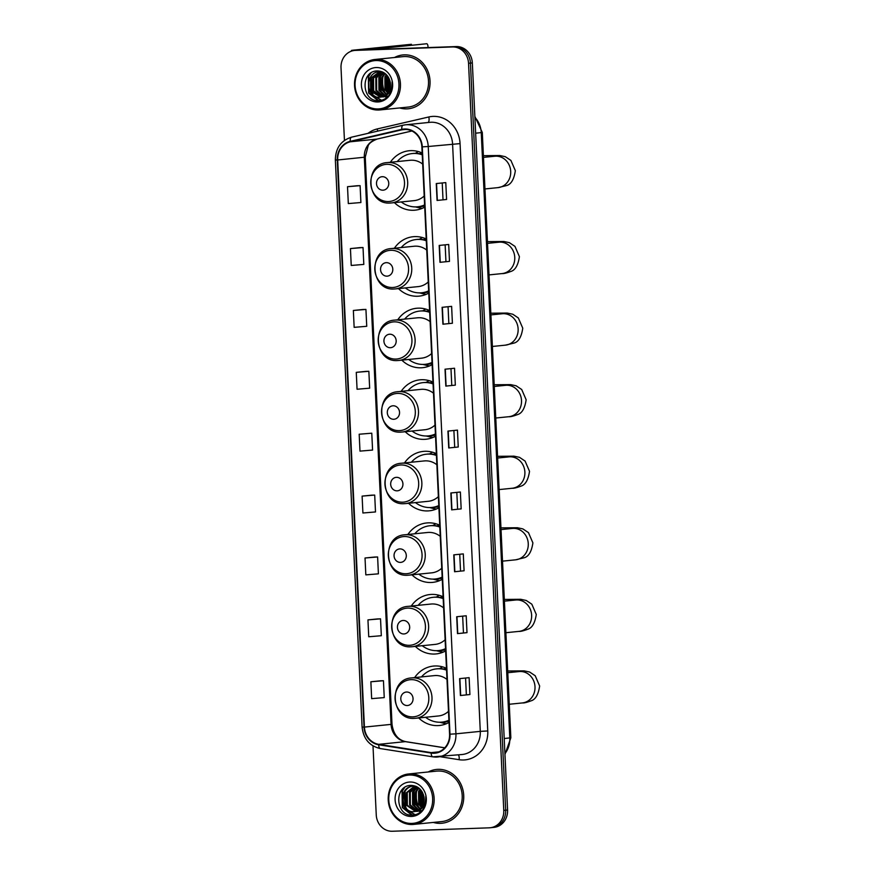 <?xml version="1.0" encoding="UTF-8"?>
<svg xmlns="http://www.w3.org/2000/svg" width="875" height="875" viewBox="0 0 875 875"><rect width="100%" height="100%" fill="white"/><g stroke="black" fill="none" stroke-linecap="round" stroke-linejoin="round"><path stroke-width="1.31" d="M446.469 668.314A29.859 27.037 -95.8 0 0 435.006 665.973A29.859 27.037 -95.8 0 0 433.409 666.083A29.859 27.037 -95.8 0 0 414.63 677.611M418.709 717.959A29.859 27.037 -95.8 0 0 437.817 725.605A29.859 27.037 -95.8 0 0 439.414 725.495A29.859 27.037 -95.8 0 0 449.017 722.455M442.619 666.892A29.859 27.037 -95.8 0 0 439.677 668.664M443.089 596.75A29.859 27.037 -95.8 0 0 431.627 594.409A29.859 27.037 -95.8 0 0 430.03 594.519A29.859 27.037 -95.8 0 0 411.25 606.047M415.341 646.406A29.859 27.037 -95.8 0 0 434.438 654.041A29.859 27.037 -95.8 0 0 436.045 653.931A29.859 27.037 -95.8 0 0 445.637 650.902M439.239 595.328A29.859 27.037 -95.8 0 0 436.297 597.1M439.709 525.197A29.859 27.037 -95.8 0 0 428.258 522.845A29.859 27.037 -95.8 0 0 426.65 522.955A29.859 27.037 -95.8 0 0 407.87 534.483M411.961 574.842A29.859 27.037 -95.8 0 0 431.069 582.487A29.859 27.037 -95.8 0 0 432.666 582.378A29.859 27.037 -95.8 0 0 442.269 579.337M435.87 523.764A29.859 27.037 -95.8 0 0 432.928 525.547M436.341 453.633A29.859 27.037 -95.8 0 0 424.878 451.292A29.859 27.037 -95.8 0 0 423.281 451.402A29.859 27.037 -95.8 0 0 404.502 462.93M408.581 503.278A29.859 27.037 -95.8 0 0 427.689 510.923A29.859 27.037 -95.8 0 0 429.297 510.814A29.859 27.037 -95.8 0 0 438.889 507.773M432.491 452.211A29.859 27.037 -95.8 0 0 429.548 453.983M432.961 382.069A29.859 27.037 -95.8 0 0 421.509 379.728A29.859 27.037 -95.8 0 0 419.902 379.837A29.859 27.037 -95.8 0 0 401.122 391.366M405.213 431.725A29.859 27.037 -95.8 0 0 424.32 439.359A29.859 27.037 -95.8 0 0 425.917 439.25A29.859 27.037 -95.8 0 0 435.52 436.22M429.111 380.647A29.859 27.037 -95.8 0 0 426.18 382.419M429.592 310.516A29.859 27.037 -95.8 0 0 418.13 308.164A29.859 27.037 -95.8 0 0 416.533 308.273A29.859 27.037 -95.8 0 0 397.753 319.802M401.833 360.161A29.859 27.037 -95.8 0 0 420.941 367.795A29.859 27.037 -95.8 0 0 422.548 367.697A29.859 27.037 -95.8 0 0 432.141 364.656M425.742 309.083A29.859 27.037 -95.8 0 0 422.8 310.866M426.213 238.952A29.859 27.037 -95.8 0 0 414.761 236.611A29.859 27.037 -95.8 0 0 413.153 236.72A29.859 27.037 -95.8 0 0 394.373 248.238M398.464 288.597A29.859 27.037 -95.8 0 0 417.572 296.242A29.859 27.037 -95.8 0 0 419.169 296.133A29.859 27.037 -95.8 0 0 428.772 293.092M422.363 237.53A29.859 27.037 -95.8 0 0 419.42 239.302M422.166 152.983A29.859 27.037 -95.8 0 0 410.703 150.642A29.859 27.037 -95.8 0 0 409.106 150.752A29.859 27.037 -95.8 0 0 390.327 162.28M394.406 202.639A29.859 27.037 -95.8 0 0 413.514 210.273A29.859 27.037 -95.8 0 0 415.111 210.164A29.859 27.037 -95.8 0 0 424.714 207.134M418.316 151.561A29.859 27.037 -95.8 0 0 415.373 153.344M420.109 153.475A27.322 24.741 84.2 0 1 421.728 152.786M424.156 239.444A27.322 24.741 84.2 0 1 425.775 238.755M427.536 310.997A27.322 24.741 84.2 0 1 429.155 310.319M430.905 382.561A27.322 24.741 84.2 0 1 432.534 381.872M434.284 454.125A27.322 24.741 84.2 0 1 435.903 453.436M437.653 525.678A27.322 24.741 84.2 0 1 439.283 525M441.033 597.242A27.322 24.741 84.2 0 1 442.652 596.553M444.412 668.806A27.322 24.741 84.2 0 1 446.031 668.117M421.269 790.519A22.531 20.409 -95.8 0 0 420.897 792.717A22.531 20.409 -95.8 0 1 421.269 790.519M423.314 806.739A22.531 20.409 -95.8 0 0 423.795 807.658A22.531 20.409 -95.8 0 1 423.314 806.739M422.745 792.98A22.531 20.409 -95.8 0 0 423.708 802.812A22.531 20.409 -95.8 0 1 422.745 792.98M424.408 804.781A22.531 20.409 -95.8 0 0 424.889 805.864A22.531 20.409 -95.8 0 1 424.408 804.781M387.57 76.037A22.531 20.409 -95.8 0 0 387.198 78.236A22.531 20.409 -95.8 0 1 387.57 76.037M389.616 92.258A22.531 20.409 -95.8 0 0 390.108 93.188A22.531 20.409 -95.8 0 1 389.616 92.258M389.058 78.498A22.531 20.409 -95.8 0 0 390.02 88.331A22.531 20.409 -95.8 0 1 389.058 78.498M390.72 90.3A22.531 20.409 -95.8 0 0 391.191 91.383A22.531 20.409 -95.8 0 1 390.72 90.3M491.17 827.63A16.898 15.302 -95.8 0 0 492.067 827.564L493.97 827.378A16.898 15.302 -95.8 0 0 507.577 810.02L472.336 62.913A16.898 15.302 -95.8 0 0 456.247 46.572L359.33 49.995A16.898 15.302 -95.8 0 0 358.422 50.061L356.519 50.258A16.898 15.302 -95.8 0 1 357.427 50.192A16.898 15.302 -95.8 0 0 356.519 50.258L354.616 50.444A16.898 15.302 -95.8 0 0 341.02 67.802L344.444 140.405M373.002 745.894L376.25 814.909A16.898 15.302 -95.8 0 0 392.35 831.25L489.267 827.827A16.898 15.302 -95.8 0 0 490.175 827.761A16.898 15.302 -95.8 0 0 503.77 810.403L468.541 63.295A16.898 15.302 -95.8 0 0 452.441 46.955L357.427 50.192L454.344 46.769A16.898 15.302 -95.8 0 1 470.444 63.098A16.898 15.302 -95.8 0 0 454.344 46.769L456.247 46.572M503.77 810.403L505.673 810.206L470.444 63.098L505.673 810.206A16.898 15.302 -95.8 0 1 492.067 827.564A16.898 15.302 -95.8 0 0 505.673 810.206L507.577 810.02M404.272 54.862A27.037 24.489 -95.8 0 0 402.828 54.961A27.037 24.489 -95.8 0 0 394.516 57.498A27.037 24.489 -95.8 0 1 402.828 54.961A27.037 24.489 -95.8 0 1 404.272 54.862A27.037 24.489 -95.8 0 1 429.986 80.194A27.037 24.489 -95.8 0 1 408.275 108.773A27.037 24.489 -95.8 0 0 429.986 80.194A27.037 24.489 -95.8 0 0 404.272 54.862M399.623 107.942A27.037 24.489 -95.8 0 0 406.82 108.872A27.037 24.489 -95.8 0 0 408.275 108.773A27.037 24.489 -95.8 0 1 406.82 108.872A27.037 24.489 -95.8 0 1 399.623 107.942M437.97 769.344A27.037 24.489 -95.8 0 0 436.516 769.442A27.037 24.489 -95.8 0 0 428.214 771.98A27.037 24.489 -95.8 0 1 436.516 769.442A27.037 24.489 -95.8 0 1 437.97 769.344A27.037 24.489 -95.8 0 1 463.673 794.675A27.037 24.489 -95.8 0 1 441.962 823.244A27.037 24.489 -95.8 0 0 463.673 794.675A27.037 24.489 -95.8 0 0 437.97 769.344M433.322 822.423A27.037 24.489 -95.8 0 0 440.519 823.342A27.037 24.489 -95.8 0 0 441.962 823.244L441.962 823.244A27.037 24.489 -95.8 0 1 440.519 823.342A27.037 24.489 -95.8 0 1 433.322 822.423M404.698 129.445A18.025 16.33 84.2 0 1 421.87 146.869L449.575 734.212A18.025 16.33 84.2 0 1 435.061 752.73A18.025 16.33 84.2 0 1 431.255 752.62L378.744 744.341A18.025 16.33 84.2 0 1 364.427 727.092L337.684 159.983A18.025 16.33 84.2 0 1 350.328 141.783L401.877 129.817A18.025 16.33 84.2 0 1 403.736 129.511A18.025 16.33 84.2 0 1 404.698 129.445M404.677 128.997A18.484 16.734 -95.8 0 0 401.789 129.38L350.241 141.345A18.484 16.734 -95.8 0 0 337.269 160.005L364.011 727.103A18.484 16.734 -95.8 0 0 378.7 744.789L431.2 753.058A18.484 16.734 -95.8 0 0 449.98 734.191L422.286 146.858A18.484 16.734 -95.8 0 0 404.677 128.997M424.659 806.433A22.531 20.409 84.2 0 1 424.145 805.328M423.478 803.6A22.531 20.409 84.2 0 1 422.363 792.225M390.961 91.952A22.531 20.409 84.2 0 1 390.447 90.847M389.78 89.119A22.531 20.409 84.2 0 1 388.675 77.744M469.919 694.542L460.414 695.505L469.919 694.542L469.12 677.666L459.616 678.628L460.414 695.505M466.998 632.658L457.494 633.62L466.998 632.658L466.211 615.781L456.695 616.744L457.494 633.62M464.089 570.773L454.573 571.736L464.089 570.773L463.291 553.897L453.775 554.859L454.573 571.736M461.169 508.889L451.653 509.852L461.169 508.889L460.37 492.012L450.855 492.975L451.653 509.852M446.578 199.478L437.062 200.441L446.578 199.478L445.78 182.602L436.264 183.564L437.062 200.441M449.487 261.363L439.983 262.325L449.487 261.363L448.7 244.475L439.184 245.438L439.983 262.325M452.408 323.247L442.903 324.209L452.408 323.247L451.62 306.359L442.105 307.322L442.903 324.209M455.328 385.131L445.823 386.094L455.328 385.131L454.53 368.244L445.025 369.206L445.823 386.094M458.248 447.005L448.733 447.967L458.248 447.005L457.45 430.128L447.945 431.091L448.733 447.967M452.441 46.955L355.523 50.389A16.898 15.302 -95.8 0 0 354.616 50.444M374.533 557.047L365.028 557.998L365.827 574.875L378.405 573.836L377.617 556.959L374.445 557.047M377.453 618.931L367.948 619.883L368.736 636.759L381.325 635.72L380.527 618.844L377.366 618.931M380.373 680.816L370.869 681.767L371.656 698.644L384.245 697.605L383.447 680.728L380.275 680.816M365.783 371.394L356.267 372.345L357.066 389.233L369.655 388.183L368.856 371.306L365.684 371.394M362.863 309.509L353.358 310.472L354.145 327.348L366.734 326.298L365.936 309.422L362.775 309.509M359.942 247.625L350.438 248.588L351.236 265.464L363.814 264.414L363.027 247.537L359.855 247.625M357.033 185.741L347.517 186.703L348.316 203.58L360.894 202.53L360.106 185.653L356.934 185.741M371.623 495.163L362.108 496.114L362.906 513.002L375.495 511.952L374.697 495.075L371.525 495.163M359.188 434.23L359.986 451.117L372.575 450.067L371.777 433.191L359.188 434.23L371.777 433.191M454.683 447.136L453.895 430.489M451.763 385.252L450.975 368.605M448.842 323.367L448.066 306.72M445.933 261.483L445.145 244.836M443.013 199.598L442.225 182.952M457.603 509.02L456.816 492.373M460.523 570.905L459.736 554.258M463.444 632.789L462.656 616.142M466.353 694.673L465.577 678.027M356.267 372.345L368.856 371.306M353.358 310.472L365.936 309.422M350.438 248.588L363.027 247.537M347.517 186.703L360.106 185.653M362.108 496.114L374.697 495.075M365.028 557.998L377.617 556.959M367.948 619.883L380.527 618.844M370.869 681.767L383.447 680.728M353.434 50.619A22.531 0.569 177.3 0 1 351.455 50.477A22.531 0.569 177.3 0 1 353.566 50.138L411.348 44.297A2.822 1.192 -92 0 1 411.381 44.286A2.822 1.192 -92 0 1 411.414 44.286M428.017 47.567L427.973 46.441A2.822 1.192 88 0 0 426.683 43.75A2.822 1.192 88 0 0 426.65 43.75L368.342 49.678M378.153 108.938A24.227 21.941 -95.8 0 0 398.945 83.978A24.227 21.941 -95.8 0 0 375.878 60.561A24.227 21.941 -95.8 0 0 355.086 85.531A24.227 21.941 -95.8 0 0 378.153 108.938M378.689 110.02A25.353 22.958 -95.8 0 0 380.045 109.922A25.353 22.958 -95.8 0 0 400.4 83.136A25.353 22.958 -95.8 0 0 376.294 59.391A25.353 22.958 -95.8 0 0 374.938 59.478A25.353 22.958 -95.8 0 0 354.583 86.264A25.353 22.958 -95.8 0 0 378.689 110.02M380.045 109.922L408.1 107.089A25.353 22.958 -95.8 0 0 428.455 80.303A25.353 22.958 -95.8 0 0 404.359 56.547A25.353 22.958 -95.8 0 0 402.992 56.645L374.938 59.478M391.628 90.092L391.136 89.294M390.239 87.347L389.659 80.03M390.458 85.378L390.184 81.987M389.014 90.967L387.997 89.37L387.931 76.541M389.342 90.289L388.347 77.175M387.647 93.078L384.978 89.677L384.88 76.912L386.345 74.627M386.433 75.458L387.122 91.197L387.997 92.63L385.733 89.6L385.634 76.836L386.728 75.031M386.236 94.566L381.948 89.983L381.861 77.219L384.858 73.347M386.586 94.237L382.703 89.906L382.616 77.142L385.219 73.62M387.844 96.337L386.684 96.195M386.302 96.119L385.47 95.9M384.781 95.648L378.93 90.289L378.842 77.525L383.469 72.45M388.216 96.228L387.056 96.042M386.662 95.944L385.864 95.703M385.142 95.408L379.684 90.213L379.597 77.448L383.808 72.647M388.248 96.217L385.208 96.655M384.825 96.633L383.72 96.512M383.294 96.425L375.911 90.595L375.812 77.831L382.244 71.859M386.728 96.556L385.58 96.556M385.197 96.534L384.202 96.381M383.666 96.261L376.666 90.519L376.567 77.755L382.528 71.98M390.283 91.153L390.884 92.116L382.189 96.961M381.806 96.939L372.892 90.902L372.794 78.138L380.778 71.673M383.709 96.862L382.561 96.862M382.178 96.841L373.647 90.825L373.548 78.061L381.161 71.695M382.572 96.709A12.731 11.528 -95.8 0 0 389.944 81.003C387.964 74.78 383.939 71.422 377.891 70.941C359.942 70.241 361.561 101.763 378.317 100.603C383.064 100.548 386.881 98.438 389.769 94.27C392.033 90.497 392.798 86.362 392.055 81.856C392.339 90.147 389.167 95.091 382.572 96.709L379.652 97.256C365.323 98.514 364.558 71.477 379.969 71.673L382.102 71.794M379.258 71.728L379.969 71.673M380.691 97.169L370.628 91.131L370.53 78.367L379.63 71.695M388.106 96.37L387.1 96.523A25.353 22.958 -95.8 0 0 387.428 97.037M383.534 96.556L379.652 97.256M376.206 67.539A17.238 15.608 -95.8 0 0 361.408 85.302A17.238 15.608 -95.8 0 0 377.825 101.97A17.238 15.608 -95.8 0 0 392.623 84.197A17.238 15.608 -95.8 0 0 376.206 67.539M383.95 72.734A25.353 22.958 -95.8 0 0 383.316 74.944M383.009 76.409A25.353 22.958 -95.8 0 0 385.164 93.111M386.881 96.228A25.353 22.958 -95.8 0 0 387.067 96.502L386.345 96.6M378.645 100.603L369.009 93.034L368.725 76.398L371 72.964M381.467 100.253L374.205 95.823M372.903 94.161L372.028 92.728L371.339 76.989M386.63 97.716L385.131 96.666M384.289 95.944L383.272 94.905M381.959 93.242L381.084 91.809L380.395 76.07M381.456 74.003L382.78 72.1M389.561 89.742L388.598 77.623M392.066 88.167L391.748 87.194M378.077 100.603L368.627 93.078L368.353 76.442L370.158 73.555M381.194 100.319L373.264 95.189M371.558 92.608L370.278 78.903M386.662 91.088L385.372 77.383M389.375 90.191L388.358 77.197M391.934 88.845L391.584 87.894M382.944 190.192A6.759 6.125 -95.8 0 0 388.752 183.225A6.759 6.125 -95.8 0 0 382.309 176.695A6.759 6.125 -95.8 0 0 376.502 183.662A6.759 6.125 -95.8 0 0 382.944 190.192M390.272 203.022A20.278 18.364 -95.8 0 0 391.355 202.945L414.148 200.637A20.278 18.364 -95.8 0 0 424.189 196M422.691 164.117A20.278 18.364 -95.8 0 0 411.152 160.212A20.278 18.364 -95.8 0 0 410.069 160.278L387.275 162.586C363.606 163.745 366.614 205.089 390.206 203.022L391.355 202.945A20.278 18.364 -95.8 0 0 407.641 181.519A20.278 18.364 -95.8 0 0 388.358 162.509A20.278 18.364 -95.8 0 0 387.275 162.586M401.275 201.939A26.764 24.238 -95.8 0 0 416.227 206.894A26.764 24.238 -95.8 0 0 417.659 206.795A26.764 24.238 -95.8 0 0 424.605 204.914M422.253 154.831A26.764 24.238 -95.8 0 0 413.7 153.453A26.764 24.238 -95.8 0 0 412.267 153.552A26.764 24.238 -95.8 0 0 397.195 161.591M417.659 206.795L418.611 206.697A26.764 24.238 -95.8 0 0 424.627 205.22M422.231 154.405A26.764 24.238 -95.8 0 0 414.652 153.355A26.764 24.238 -95.8 0 0 413.219 153.453L412.267 153.552M421.936 152.884A26.764 24.238 -95.8 0 0 419.486 153.716M422.188 208.359A29.291 26.534 84.2 0 1 418.841 207.769L415.406 206.905M387.002 276.161A6.759 6.125 -95.8 0 0 392.798 269.194A6.759 6.125 -95.8 0 0 386.356 262.653A6.759 6.125 -95.8 0 0 380.559 269.62A6.759 6.125 -95.8 0 0 387.002 276.161M394.33 288.98A20.278 18.364 -95.8 0 0 395.412 288.914L418.206 286.606A20.278 18.364 -95.8 0 0 428.247 281.958M426.738 250.086A20.278 18.364 -95.8 0 0 415.209 246.17A20.278 18.364 -95.8 0 0 414.116 246.247L391.333 248.555C367.653 249.714 370.661 291.058 394.264 288.991L395.412 288.914A20.278 18.364 -95.8 0 0 411.698 267.477A20.278 18.364 -95.8 0 0 392.416 248.478A20.278 18.364 -95.8 0 0 391.333 248.555M405.333 287.908A26.764 24.238 -95.8 0 0 420.273 292.863A26.764 24.238 -95.8 0 0 421.706 292.764A26.764 24.238 -95.8 0 0 428.663 290.872M426.3 240.8A26.764 24.238 -95.8 0 0 417.758 239.411A26.764 24.238 -95.8 0 0 416.325 239.509A26.764 24.238 -95.8 0 0 401.242 247.548M421.706 292.764L422.658 292.666A26.764 24.238 -95.8 0 0 428.673 291.178M426.278 240.362A26.764 24.238 -95.8 0 0 418.709 239.312A26.764 24.238 -95.8 0 0 417.277 239.411L416.325 239.509M425.983 238.842A26.764 24.238 -95.8 0 0 423.544 239.673M426.234 294.328A29.291 26.534 84.2 0 1 422.898 293.727L419.464 292.873M390.37 347.714A6.759 6.125 -95.8 0 0 396.178 340.747A6.759 6.125 -95.8 0 0 389.736 334.217A6.759 6.125 -95.8 0 0 383.928 341.184A6.759 6.125 -95.8 0 0 390.37 347.714M397.698 360.544A20.278 18.364 -95.8 0 0 398.792 360.467L421.575 358.159A20.278 18.364 -95.8 0 0 431.616 353.522M430.117 321.639A20.278 18.364 -95.8 0 0 418.578 317.734A20.278 18.364 -95.8 0 0 417.495 317.8L394.702 320.108C371.033 321.267 374.041 362.622 397.633 360.544L398.792 360.467A20.278 18.364 -95.8 0 0 415.067 339.041A20.278 18.364 -95.8 0 0 395.795 320.042A20.278 18.364 -95.8 0 0 394.702 320.108M408.702 359.461A26.764 24.238 -95.8 0 0 423.653 364.416A26.764 24.238 -95.8 0 0 425.086 364.317A26.764 24.238 -95.8 0 0 432.042 362.436M429.68 312.353A26.764 24.238 -95.8 0 0 421.127 310.975A26.764 24.238 -95.8 0 0 419.694 311.073A26.764 24.238 -95.8 0 0 404.622 319.113M425.086 364.317L426.037 364.219A26.764 24.238 -95.8 0 0 432.053 362.742M429.658 311.927A26.764 24.238 -95.8 0 0 422.078 310.877A26.764 24.238 -95.8 0 0 420.645 310.975L419.694 311.073M429.363 310.406A26.764 24.238 -95.8 0 0 426.923 311.238M429.614 365.892A29.291 26.534 84.2 0 1 426.278 365.291L422.833 364.427M393.75 419.278A6.759 6.125 -95.8 0 0 399.547 412.311A6.759 6.125 -95.8 0 0 393.116 405.781A6.759 6.125 -95.8 0 0 387.308 412.748A6.759 6.125 -95.8 0 0 393.75 419.278M401.078 432.108A20.278 18.364 -95.8 0 0 402.161 432.031L424.955 429.723A20.278 18.364 -95.8 0 0 434.995 425.086M433.486 393.203A20.278 18.364 -95.8 0 0 421.958 389.288A20.278 18.364 -95.8 0 0 420.875 389.364L398.081 391.672C374.402 392.831 377.409 434.175 401.012 432.108L402.161 432.031A20.278 18.364 -95.8 0 0 418.447 410.605A20.278 18.364 -95.8 0 0 399.164 391.595A20.278 18.364 -95.8 0 0 398.081 391.672M412.081 431.025A26.764 24.238 -95.8 0 0 427.022 435.98A26.764 24.238 -95.8 0 0 428.466 435.881A26.764 24.238 -95.8 0 0 435.411 433.989M433.048 383.917A26.764 24.238 -95.8 0 0 424.506 382.528A26.764 24.238 -95.8 0 0 423.073 382.627A26.764 24.238 -95.8 0 0 407.991 390.666M428.466 435.881L429.417 435.783A26.764 24.238 -95.8 0 0 435.433 434.295M433.027 383.491A26.764 24.238 -95.8 0 0 425.458 382.441A26.764 24.238 -95.8 0 0 424.025 382.539L423.073 382.627M432.742 381.97A26.764 24.238 -95.8 0 0 430.292 382.802M432.994 437.445A29.291 26.534 84.2 0 1 429.647 436.855L426.213 435.991M397.119 490.842A6.759 6.125 -95.8 0 0 402.927 483.875A6.759 6.125 -95.8 0 0 396.484 477.334A6.759 6.125 -95.8 0 0 390.688 484.302A6.759 6.125 -95.8 0 0 397.119 490.842M404.447 503.661A20.278 18.364 -95.8 0 0 405.541 503.595L428.334 501.287A20.278 18.364 -95.8 0 0 438.364 496.639M436.866 464.767A20.278 18.364 -95.8 0 0 425.337 460.852A20.278 18.364 -95.8 0 0 424.244 460.928L401.45 463.236C377.781 464.395 380.789 505.739 404.381 503.672L405.541 503.595A20.278 18.364 -95.8 0 0 421.816 482.158A20.278 18.364 -95.8 0 0 402.544 463.159A20.278 18.364 -95.8 0 0 401.45 463.236M415.45 502.589A26.764 24.238 -95.8 0 0 430.402 507.544A26.764 24.238 -95.8 0 0 431.834 507.445A26.764 24.238 -95.8 0 0 438.791 505.553M436.428 455.481A26.764 24.238 -95.8 0 0 427.875 454.092A26.764 24.238 -95.8 0 0 426.442 454.191A26.764 24.238 -95.8 0 0 411.37 462.23M431.834 507.445L432.786 507.347A26.764 24.238 -95.8 0 0 438.802 505.859M436.406 455.044A26.764 24.238 -95.8 0 0 428.827 453.994A26.764 24.238 -95.8 0 0 427.394 454.092L426.442 454.191M436.111 453.523A26.764 24.238 -95.8 0 0 433.672 454.355M436.362 509.009A29.291 26.534 84.2 0 1 433.027 508.419L429.581 507.555M400.498 562.395A6.759 6.125 -95.8 0 0 406.295 555.428A6.759 6.125 -95.8 0 0 399.864 548.898A6.759 6.125 -95.8 0 0 394.056 555.866A6.759 6.125 -95.8 0 0 400.498 562.395M407.827 575.225A20.278 18.364 -95.8 0 0 408.909 575.148L431.703 572.841A20.278 18.364 -95.8 0 0 441.744 568.203M440.234 536.32A20.278 18.364 -95.8 0 0 428.706 532.416A20.278 18.364 -95.8 0 0 427.623 532.481L404.83 534.789C381.15 535.948 384.158 577.303 407.761 575.225L408.909 575.148A20.278 18.364 -95.8 0 0 425.195 553.722A20.278 18.364 -95.8 0 0 405.913 534.723A20.278 18.364 -95.8 0 0 404.83 534.789M418.83 574.142A26.764 24.238 -95.8 0 0 433.77 579.097A26.764 24.238 -95.8 0 0 435.214 578.998A26.764 24.238 -95.8 0 0 442.159 577.117M439.797 527.034A26.764 24.238 -95.8 0 0 431.255 525.656A26.764 24.238 -95.8 0 0 429.822 525.755A26.764 24.238 -95.8 0 0 414.739 533.794M435.214 578.998L436.166 578.9A26.764 24.238 -95.8 0 0 442.181 577.423M439.786 526.608A26.764 24.238 -95.8 0 0 432.206 525.558A26.764 24.238 -95.8 0 0 430.773 525.656L429.822 525.755M439.491 525.087A26.764 24.238 -95.8 0 0 437.041 525.919M439.742 580.573A29.291 26.534 84.2 0 1 436.395 579.972L432.961 579.108M403.867 633.959A6.759 6.125 -95.8 0 0 409.675 626.992A6.759 6.125 -95.8 0 0 403.233 620.462A6.759 6.125 -95.8 0 0 397.436 627.43A6.759 6.125 -95.8 0 0 403.867 633.959M411.195 646.789A20.278 18.364 -95.8 0 0 412.289 646.712L435.083 644.405A20.278 18.364 -95.8 0 0 445.112 639.767M443.614 607.884A20.278 18.364 -95.8 0 0 432.086 603.969A20.278 18.364 -95.8 0 0 430.992 604.045L408.198 606.353C384.53 607.513 387.537 648.856 411.13 646.789L412.289 646.712A20.278 18.364 -95.8 0 0 428.575 625.286A20.278 18.364 -95.8 0 0 409.292 606.277A20.278 18.364 -95.8 0 0 408.198 606.353M422.198 645.706A26.764 24.238 -95.8 0 0 437.15 650.661A26.764 24.238 -95.8 0 0 438.583 650.562A26.764 24.238 -95.8 0 0 445.539 648.67M443.177 598.598A26.764 24.238 -95.8 0 0 434.634 597.209A26.764 24.238 -95.8 0 0 433.191 597.308A26.764 24.238 -95.8 0 0 418.119 605.347M438.583 650.562L439.534 650.464A26.764 24.238 -95.8 0 0 445.55 648.977M443.155 598.172A26.764 24.238 -95.8 0 0 435.586 597.122A26.764 24.238 -95.8 0 0 434.142 597.22L433.191 597.308M442.859 596.652A26.764 24.238 -95.8 0 0 440.42 597.483M443.111 652.127A29.291 26.534 84.2 0 1 439.775 651.536L436.33 650.672M407.247 705.523A6.759 6.125 -95.8 0 0 413.044 698.556A6.759 6.125 -95.8 0 0 406.613 692.016A6.759 6.125 -95.8 0 0 400.805 698.983A6.759 6.125 -95.8 0 0 407.247 705.523M414.575 718.342A20.278 18.364 -95.8 0 0 415.658 718.277L438.452 715.969A20.278 18.364 -95.8 0 0 448.492 711.32M446.994 679.448A20.278 18.364 -95.8 0 0 435.455 675.533A20.278 18.364 -95.8 0 0 434.372 675.609L411.578 677.917C387.898 679.077 390.906 720.42 414.509 718.353L415.658 718.277A20.278 18.364 -95.8 0 0 431.944 696.839A20.278 18.364 -95.8 0 0 412.661 677.841A20.278 18.364 -95.8 0 0 411.578 677.917M425.578 717.27A26.764 24.238 -95.8 0 0 440.53 722.225A26.764 24.238 -95.8 0 0 441.962 722.127A26.764 24.238 -95.8 0 0 448.908 720.234M446.545 670.163A26.764 24.238 -95.8 0 0 438.003 668.773A26.764 24.238 -95.8 0 0 436.57 668.872A26.764 24.238 -95.8 0 0 421.498 676.911M441.962 722.127L442.914 722.028A26.764 24.238 -95.8 0 0 448.93 720.541M446.534 669.725A26.764 24.238 -95.8 0 0 438.955 668.675A26.764 24.238 -95.8 0 0 437.522 668.773L436.57 668.872M446.239 668.205A26.764 24.238 -95.8 0 0 443.789 669.036M446.491 723.691A29.291 26.534 84.2 0 1 443.144 723.1L439.709 722.236M411.852 823.419A24.227 21.941 -95.8 0 0 432.644 798.459A24.227 21.941 -95.8 0 0 409.566 775.042A24.227 21.941 -95.8 0 0 388.773 800.013A24.227 21.941 -95.8 0 0 411.852 823.419M412.377 824.502A25.353 22.958 -95.8 0 0 413.733 824.403A25.353 22.958 -95.8 0 0 434.087 797.617A25.353 22.958 -95.8 0 0 409.992 773.872A25.353 22.958 -95.8 0 0 408.636 773.959A25.353 22.958 -95.8 0 0 388.281 800.745A25.353 22.958 -95.8 0 0 412.377 824.502M413.733 824.403L441.798 821.57A25.353 22.958 -95.8 0 0 462.153 794.784A25.353 22.958 -95.8 0 0 438.047 771.028A25.353 22.958 -95.8 0 0 436.691 771.116L408.636 773.959M425.316 804.562L424.834 803.775M423.938 801.817L423.358 794.5M424.156 799.859L423.883 796.469M422.702 805.448L421.684 803.852L421.63 791.022M423.03 804.759L422.034 791.656L423.073 804.672M421.345 807.559L418.666 804.158L418.567 791.394L420.044 789.108M421.695 807.111L419.42 804.081L419.322 791.317L420.427 789.513M419.923 809.047L415.647 804.464L415.548 791.7L418.545 787.828M420.284 808.719L416.402 804.388L416.303 791.623L418.917 788.102M421.542 810.808L420.383 810.677M419.989 810.6L419.158 810.37M418.469 810.13L412.628 804.77L412.53 792.006L417.167 786.931M421.914 810.709L420.744 810.523M420.066 809.889A25.353 22.958 -95.8 0 0 420.383 810.414L419.552 810.173M418.841 809.889L413.383 804.694L413.284 791.93L417.495 787.128M421.947 810.698L418.906 811.136M418.523 811.114L417.419 810.994M416.992 810.906L409.609 805.077L409.511 792.312L415.942 786.341M420.416 811.038L419.278 811.038M418.895 811.016L417.889 810.863M417.364 810.742L410.364 805L410.266 792.236L416.227 786.461M424.605 806.553L415.887 811.442M415.505 811.42L406.591 805.383L406.492 792.619L414.466 786.155M417.397 811.344L416.259 811.344M415.866 811.322L407.345 805.306L407.247 792.542L414.848 786.177M416.27 811.191A12.731 11.528 -95.8 0 0 423.642 795.484C421.652 789.261 417.637 785.903 411.578 785.422C393.641 784.722 395.248 816.233 412.016 815.084C416.763 815.019 420.58 812.919 423.456 808.752C425.72 804.978 426.486 800.844 425.753 796.338C426.027 804.628 422.866 809.572 416.27 811.191L413.35 811.737C399.022 812.995 398.245 785.958 413.656 786.155L415.789 786.275M412.945 786.209L413.656 786.155M414.378 811.65L414.105 811.661C399.777 812.919 399 785.881 414.411 786.078M421.794 810.852L420.044 811.081M417.233 811.027L413.35 811.737M409.894 782.02A17.238 15.608 -95.8 0 0 395.106 799.783A17.238 15.608 -95.8 0 0 411.523 816.452A17.238 15.608 -95.8 0 0 426.322 798.678A17.238 15.608 -95.8 0 0 409.894 782.02M417.648 787.216A25.353 22.958 -95.8 0 0 417.014 789.425M416.708 790.891A25.353 22.958 -95.8 0 0 418.852 807.581M412.333 815.084L402.697 807.516L402.423 790.88L404.688 787.445M415.155 814.734L407.903 810.305M406.602 808.642L405.716 807.209L405.027 791.47M420.328 812.197L418.83 811.147M417.977 810.425L416.959 809.386M415.658 807.723L414.783 806.291L414.083 790.552M415.144 788.473L416.467 786.581M421.695 807.1L420.82 805.678L420.131 789.939M424.572 806.597L423.981 805.634M423.259 804.212L422.297 792.105M425.764 802.648L425.447 801.675M411.775 815.084L402.325 807.548L402.041 790.923L403.856 788.036M414.881 814.8L406.952 809.67M405.256 807.089L403.966 793.384M420.35 805.558L419.07 791.864M425.633 803.327L425.272 802.375M504.919 753.659A22.531 20.409 -95.8 0 0 509.797 737.964L481.25 132.628A22.531 20.409 -95.8 0 0 474.906 117.327M475.661 133.197L482.3 132.453L510.847 737.8L504.952 754.381M359.33 49.995L355.523 50.389M472.336 62.913L468.541 63.295M510.847 737.8L504.208 738.533M368.047 133.339A28.164 25.506 84.2 0 1 377.278 128.931L428.827 116.966A28.164 25.506 84.2 0 1 460.064 143.609L487.758 730.953L480.288 731.369L452.583 144.036A22.531 20.409 -95.8 0 0 431.123 122.248A22.531 20.409 -95.8 0 0 429.909 122.336L405.562 124.797A22.531 20.409 84.2 0 1 406.777 124.72A22.531 20.409 84.2 0 1 428.236 146.497L422.286 146.858M487.758 730.953A28.164 25.506 84.2 0 1 463.586 759.981A28.164 25.506 84.2 0 1 459.134 759.708L440.234 756.733M462.153 754.513A22.531 20.409 -95.8 0 0 480.288 731.369L455.93 733.83A22.531 20.409 84.2 0 1 437.806 756.973A22.531 20.409 84.2 0 1 433.038 756.842A5.633 2.33 99 0 1 432.786 756.831L462.153 754.513M402.992 125.245L351.695 137.145A5.633 2.373 76.9 0 0 351.575 137.167L403.123 125.202A5.633 2.373 76.9 0 1 403.244 125.18A22.531 20.409 84.2 0 1 405.562 124.797L403.123 125.202A5.633 2.373 76.9 0 0 401.789 129.38M350.241 141.345A5.633 2.373 76.9 0 1 351.575 137.167C340.966 140.514 335.562 148.127 335.355 159.983L337.269 160.005M364.011 727.103L362.097 727.081C363.409 738.839 369.469 745.992 380.275 748.562L432.786 756.831A5.633 2.33 99 0 1 431.2 753.058M378.7 744.789A5.633 2.33 99 0 0 380.275 748.562M449.98 734.191L455.93 733.83L428.236 146.497L460.064 143.609M377.278 128.931A5.633 2.373 -103.1 0 1 377.541 131.141M428.827 116.966A5.633 2.373 -103.1 0 1 428.105 122.522M458.402 754.895A5.633 2.33 -81 0 1 459.134 759.708M364.427 727.092L391.059 724.391A18.025 16.33 -95.8 0 0 405.377 741.639L444.741 747.852M378.744 744.341L405.377 741.639A10.139 4.189 -81 0 1 405.836 741.661L444.784 747.797M431.255 752.62L438.78 751.855M401.877 129.817L405.617 129.445M350.328 141.783L376.961 139.081A18.025 16.33 -95.8 0 0 364.306 157.292L391.059 724.391L392 724.237C393.433 734.245 398.038 740.053 405.836 741.661M411.873 130.988L376.961 139.081A10.139 4.277 -103.1 0 0 377.191 139.048C372.116 141.061 369.108 143.281 368.178 145.709L365.258 157.139L392 724.237M337.684 159.983L365.258 157.139M377.409 138.983A10.139 4.277 -103.1 0 1 377.191 139.048L411.895 130.998M449.006 447.945L448.208 431.069M446.086 386.061L445.288 369.184M443.166 324.177L442.378 307.3M440.245 262.292L439.458 245.416M437.336 200.408L436.538 183.531M451.927 509.83L451.128 492.953M454.847 571.714L454.048 554.837M457.756 633.598L456.969 616.722M460.677 695.483L459.878 678.606M387.756 76.289A22.531 20.409 -95.8 0 0 387.57 77.306M387.253 81.145A22.531 20.409 -95.8 0 0 388.358 88.506M389.758 92.05A22.531 20.409 -95.8 0 0 390.25 93.002M387.155 75.523A23.1 20.913 -95.8 0 0 386.509 81.178M387.592 88.561A23.1 20.913 -95.8 0 0 388.708 91.536M389.277 92.739A23.1 20.913 -95.8 0 0 389.747 93.603M495.753 156.177L494.834 156.231A15.772 14.284 84.2 0 1 495.677 156.177A15.772 14.284 84.2 0 1 510.705 171.423A15.772 14.284 84.2 0 1 498.017 187.622L484.958 188.945M388.511 201.545A18.627 16.877 -95.8 0 0 404.502 182.339A18.627 16.877 -95.8 0 0 386.761 164.336A18.627 16.877 -95.8 0 0 370.77 183.531A18.627 16.877 -95.8 0 0 388.511 201.545M416.905 206.861A27.016 24.467 -95.8 0 0 424.659 205.898M499.8 242.134L498.892 242.2A15.772 14.284 84.2 0 1 499.734 242.134A15.772 14.284 84.2 0 1 514.762 257.381A15.772 14.284 84.2 0 1 502.064 273.58L489.016 274.903M392.569 287.503A18.627 16.877 -95.8 0 0 408.559 268.308A18.627 16.877 -95.8 0 0 390.808 250.294A18.627 16.877 -95.8 0 0 374.817 269.5A18.627 16.877 -95.8 0 0 392.569 287.503M420.962 292.819A27.016 24.467 -95.8 0 0 428.706 291.867M503.18 313.698L502.261 313.753A15.772 14.284 84.2 0 1 503.114 313.698A15.772 14.284 84.2 0 1 518.131 328.945A15.772 14.284 84.2 0 1 505.444 345.144L492.395 346.467M395.938 359.067A18.627 16.877 -95.8 0 0 411.928 339.861A18.627 16.877 -95.8 0 0 394.188 321.858A18.627 16.877 -95.8 0 0 378.197 341.053A18.627 16.877 -95.8 0 0 395.938 359.067M424.331 364.383A27.016 24.467 -95.8 0 0 432.086 363.42M506.548 385.252L505.641 385.317A15.772 14.284 84.2 0 1 506.483 385.262A15.772 14.284 84.2 0 1 521.511 400.509A15.772 14.284 84.2 0 1 508.812 416.708L495.764 418.02M399.317 430.631A18.627 16.877 -95.8 0 0 415.308 411.425A18.627 16.877 -95.8 0 0 397.556 393.411A18.627 16.877 -95.8 0 0 381.566 412.617A18.627 16.877 -95.8 0 0 399.317 430.631M427.711 435.947A27.016 24.467 -95.8 0 0 435.455 434.984M509.928 456.816L509.009 456.881A15.772 14.284 84.2 0 1 509.863 456.816A15.772 14.284 84.2 0 1 524.88 472.062A15.772 14.284 84.2 0 1 512.192 488.261L499.144 489.584M402.686 502.184A18.627 16.877 -95.8 0 0 418.677 482.989A18.627 16.877 -95.8 0 0 400.936 464.975A18.627 16.877 -95.8 0 0 384.945 484.181A18.627 16.877 -95.8 0 0 402.686 502.184M431.08 507.5A27.016 24.467 -95.8 0 0 438.834 506.548M513.297 528.38L512.389 528.434A15.772 14.284 84.2 0 1 513.231 528.38A15.772 14.284 84.2 0 1 528.259 543.627A15.772 14.284 84.2 0 1 515.561 559.825L502.512 561.148M406.066 573.748A18.627 16.877 -95.8 0 0 422.056 554.542A18.627 16.877 -95.8 0 0 404.316 536.539A18.627 16.877 -95.8 0 0 388.325 555.734A18.627 16.877 -95.8 0 0 406.066 573.748M434.459 579.064A27.016 24.467 -95.8 0 0 442.214 578.102M516.677 599.933L515.758 599.998A15.772 14.284 84.2 0 1 516.611 599.944A15.772 14.284 84.2 0 1 531.628 615.191A15.772 14.284 84.2 0 1 518.941 631.389L505.892 632.712M409.445 645.312A18.627 16.877 -95.8 0 0 425.436 626.106A18.627 16.877 -95.8 0 0 407.684 608.103A18.627 16.877 -95.8 0 0 391.694 627.298A18.627 16.877 -95.8 0 0 409.445 645.312M437.828 650.628A27.016 24.467 -95.8 0 0 445.583 649.666M520.045 671.497L519.137 671.562A15.772 14.284 84.2 0 1 519.98 671.497A15.772 14.284 84.2 0 1 535.008 686.744A15.772 14.284 84.2 0 1 522.309 702.942L509.261 704.266M412.814 716.866A18.627 16.877 -95.8 0 0 428.805 697.67A18.627 16.877 -95.8 0 0 411.064 679.656A18.627 16.877 -95.8 0 0 395.073 698.863A18.627 16.877 -95.8 0 0 412.814 716.866M441.208 722.181A27.016 24.467 -95.8 0 0 448.963 721.23M421.444 790.77A22.531 20.409 -95.8 0 0 421.258 791.787M420.952 795.627A22.531 20.409 -95.8 0 0 422.045 802.987M423.456 806.52A22.531 20.409 -95.8 0 0 423.948 807.483M420.853 790.005A23.1 20.913 -95.8 0 0 420.208 795.659M421.291 803.042A23.1 20.913 -95.8 0 0 422.395 806.017M422.975 807.22A23.1 20.913 -95.8 0 0 423.434 808.084M474.863 116.419L482.3 132.453M335.355 159.983L362.097 727.081M490.175 827.761L492.067 827.564M351.488 51.133L351.455 50.477M384.081 96.83L383.327 96.906M498.017 187.622L506.691 185.522C511.164 184.275 514.052 179.32 515.342 170.669L510.902 160.42L505.323 156.702L499.833 155.531L483.394 155.673M483.47 157.38L494.834 156.231M502.064 273.58C503.672 273.766 506.559 273.066 510.737 271.491C515.222 270.233 518.109 265.278 519.4 256.637L514.959 246.378L509.381 242.659L503.891 241.489L487.452 241.631M487.528 243.348L498.892 242.2M505.444 345.144L514.117 343.055C518.602 341.797 521.478 336.842 522.769 328.202L518.328 317.942L512.761 314.223L507.259 313.053L490.82 313.195M490.908 314.902L502.261 313.753M508.812 416.708C510.42 416.883 513.308 416.183 517.497 414.608C521.97 413.35 524.858 408.406 526.148 399.755L521.708 389.506L516.13 385.788L510.639 384.617L494.2 384.759M494.277 386.466L505.641 385.317M512.192 488.261C513.789 488.447 516.688 487.747 520.866 486.172C525.35 484.914 528.237 479.959 529.517 471.319L525.077 461.059L519.509 457.341L514.008 456.17L497.569 456.312M497.656 458.03L509.009 456.881M515.561 559.825L524.245 557.736C528.719 556.478 531.606 551.523 532.897 542.883L528.456 532.623L522.878 528.905L517.388 527.734L500.948 527.877M501.025 529.583L512.389 528.434M518.941 631.389C520.538 631.564 523.436 630.864 527.614 629.289C532.098 628.031 534.986 623.087 536.266 614.436L531.825 604.188L526.258 600.469L520.756 599.298L504.317 599.441M504.405 601.147L515.758 599.998M522.309 702.942C523.917 703.128 526.805 702.428 530.994 700.853C535.467 699.595 538.355 694.641 539.645 686L535.205 675.741L529.627 672.022L524.136 670.863L507.697 670.994M507.773 672.711L519.137 671.562M417.78 811.311L417.025 811.388"/></g></svg>
